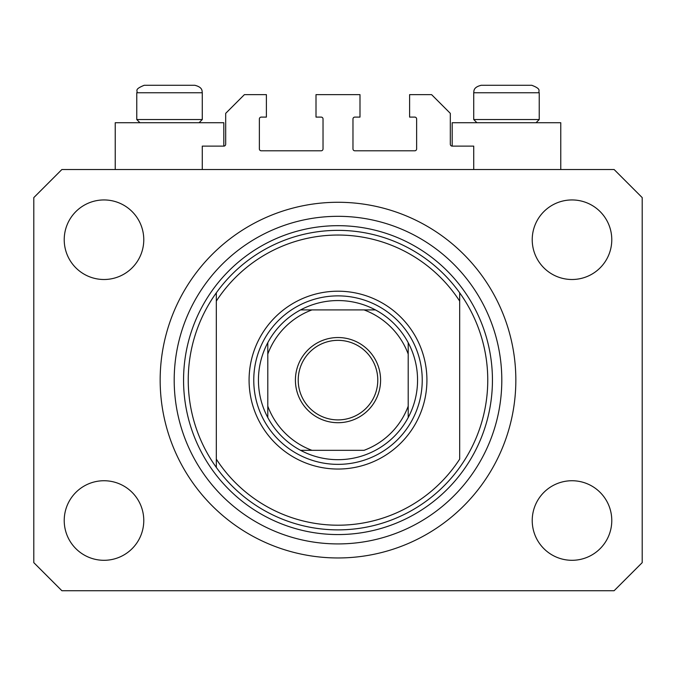 <?xml version="1.0" encoding="UTF-8"?>
<svg xmlns="http://www.w3.org/2000/svg" width="676" height="676" viewBox="0 0 676 676"><rect width="100%" height="100%" fill="white"/><g stroke="black" fill="none" stroke-linecap="round" stroke-linejoin="round"><path stroke-width="1.01" d="M473.724 169.524L473.724 146.117L452.193 146.117A1.876 1.876 0 0 1 450.317 144.25L450.317 113.357L431.601 94.64L409.605 94.64L409.605 117.1L414.751 117.1A1.876 1.876 0 0 1 416.627 118.976L416.627 148.931A1.876 1.876 0 0 1 414.751 150.799L354.849 150.799A1.876 1.876 0 0 1 352.973 148.931L352.973 118.976A1.876 1.876 0 0 1 354.849 117.1L359.995 117.1L359.995 94.64L316.005 94.64L316.005 117.1L321.151 117.1A1.876 1.876 0 0 1 323.027 118.976L323.027 148.931A1.876 1.876 0 0 1 321.151 150.799L261.249 150.799A1.876 1.876 0 0 1 259.373 148.931L259.373 118.976A1.876 1.876 0 0 1 261.249 117.1L266.395 117.1L266.395 94.64L244.399 94.64L225.683 113.357L225.683 144.25A1.876 1.876 0 0 1 223.807 146.117L202.276 146.117L202.276 169.524M560.767 169.524L560.767 122.719L452.193 122.719L452.193 146.117M115.233 169.524L115.233 122.719L223.807 122.719L223.807 146.117M160.161 380.123A177.839 177.839 0 0 0 338 557.962A177.839 177.839 0 0 0 515.839 380.123A177.839 177.839 0 0 0 338 202.276A177.839 177.839 0 0 0 160.161 380.123M64.22 520.52A39.783 39.783 0 0 0 104.003 560.303A39.783 39.783 0 0 0 143.777 520.52A39.783 39.783 0 0 0 104.003 480.737A39.783 39.783 0 0 0 64.22 520.52M532.223 520.52A39.783 39.783 0 0 0 571.997 560.303A39.783 39.783 0 0 0 611.78 520.52A39.783 39.783 0 0 0 571.997 480.737A39.783 39.783 0 0 0 532.223 520.52M532.223 239.718A39.783 39.783 0 0 0 571.997 279.501A39.783 39.783 0 0 0 611.78 239.718A39.783 39.783 0 0 0 571.997 199.944A39.783 39.783 0 0 0 532.223 239.718M64.22 239.718A39.783 39.783 0 0 0 104.003 279.501A39.783 39.783 0 0 0 143.777 239.718A39.783 39.783 0 0 0 104.003 199.944A39.783 39.783 0 0 0 64.22 239.718M61.879 590.723L614.121 590.723L642.2 562.643L642.2 197.603L614.121 169.524L61.879 169.524L33.8 197.603L33.8 562.643L61.879 590.723M185.9 85.277L155.438 85.277M522.861 85.277L531.75 85.277L522.861 85.277M476.901 122.719L473.724 119.534L539.237 119.534L539.237 92.764L473.724 92.764C474.07 91.294 472.887 87.339 481.211 85.277L531.75 85.277C542.405 89.333 537.817 90.973 539.237 92.764C537.817 90.973 542.405 89.333 531.75 85.277M520.773 85.277L481.211 85.277C472.887 87.339 474.07 91.294 473.724 92.764L473.724 119.534M139.94 122.719L136.763 119.534L202.276 119.534L202.276 92.764L136.763 92.764C138.335 90.964 133.231 89.688 144.25 85.277L194.789 85.277C203.113 87.339 201.93 91.294 202.276 92.764C201.93 91.294 203.113 87.339 194.789 85.277M153.139 85.277L144.25 85.277C133.231 89.688 138.335 90.964 136.763 92.764L136.763 119.534M426.919 380.123A88.919 88.919 0 0 1 338 469.043A88.919 88.919 0 0 1 249.081 380.123A88.919 88.919 0 0 1 338 291.204A88.919 88.919 0 0 1 426.919 380.123M188.241 380.123A149.759 149.759 0 0 0 459.68 467.42A149.759 149.759 0 0 0 459.68 292.818L459.68 301.116A145.078 145.078 0 0 0 216.32 301.116L216.32 459.131A145.078 145.078 0 0 0 459.68 459.131L459.68 292.818A149.759 149.759 0 0 0 216.32 292.818L216.32 301.116L216.32 292.818A149.759 149.759 0 0 0 188.241 380.123M501.803 380.123A163.803 163.803 0 0 0 338 216.32A163.803 163.803 0 0 0 174.197 380.123A163.803 163.803 0 0 0 338 543.918A163.803 163.803 0 0 0 501.803 380.123M216.32 459.131L216.32 467.42L216.32 459.131M380.588 380.123A42.588 42.588 0 0 1 338 422.711A42.588 42.588 0 0 1 295.412 380.123A42.588 42.588 0 0 1 338 337.535A42.588 42.588 0 0 1 380.588 380.123M298.217 380.123A39.783 39.783 0 0 0 338 419.897A39.783 39.783 0 0 0 377.783 380.123A39.783 39.783 0 0 0 338 340.341A39.783 39.783 0 0 0 298.217 380.123M417.557 380.123A79.557 79.557 0 0 0 408.203 342.681L408.203 354.063L408.203 342.681A79.557 79.557 0 0 0 300.558 309.921L311.94 309.921L300.558 309.921A79.557 79.557 0 0 0 267.797 417.557L267.797 406.175L267.797 417.557A79.557 79.557 0 0 0 300.558 450.317L364.06 450.317A74.884 74.884 0 0 0 408.203 406.175L408.203 354.063A74.884 74.884 0 0 0 364.06 309.921L311.94 309.921A74.884 74.884 0 0 0 267.797 354.063L267.797 406.175A74.884 74.884 0 0 0 311.94 450.317L300.558 450.317A79.557 79.557 0 0 0 408.203 417.557L408.203 406.175L408.203 417.557A79.557 79.557 0 0 0 417.557 380.123M253.762 380.123A84.238 84.238 0 0 1 338 295.877A84.238 84.238 0 0 1 422.238 380.123A84.238 84.238 0 0 1 338 464.361A84.238 84.238 0 0 1 253.762 380.123M267.797 342.681L267.797 354.063L267.797 342.681A79.557 79.557 0 0 1 300.558 309.921M375.442 309.921L364.06 309.921L375.442 309.921A79.557 79.557 0 0 1 408.203 342.681M492.441 380.123A154.441 154.441 0 0 1 338 534.564A154.441 154.441 0 0 1 183.559 380.123A154.441 154.441 0 0 1 338 225.683A154.441 154.441 0 0 1 492.441 380.123M408.203 417.557A79.557 79.557 0 0 1 375.442 450.317M300.558 450.317A79.557 79.557 0 0 1 267.797 417.557M536.06 122.719L539.237 119.534M199.099 122.719L202.276 119.534"/></g></svg>
